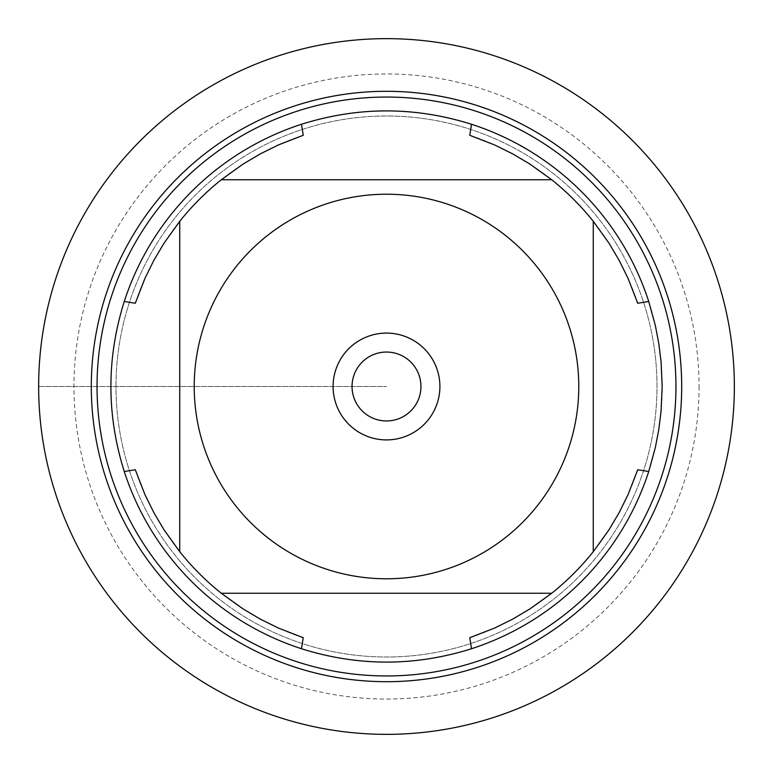 <?xml version="1.0" encoding="UTF-8"?>
<svg xmlns="http://www.w3.org/2000/svg" width="773" height="773" viewBox="0 0 773 773"><rect width="100%" height="100%" fill="white"/><g stroke="black" fill="none" stroke-linecap="round" stroke-linejoin="round"><path stroke-width="0.58" stroke-dasharray="3.87 2.9" d="M662.171 386.5A275.671 275.671 0 0 0 386.5 110.829A275.671 275.671 0 0 0 110.829 386.5A275.671 275.671 0 0 0 386.5 662.171A275.671 275.671 0 0 0 662.171 386.5M637.706 469.762A264.646 264.646 0 0 1 593.258 551.7L593.258 221.3A264.646 264.646 0 0 1 637.706 303.238M303.238 637.706A264.646 264.646 0 0 1 221.3 593.258L551.7 593.258A264.646 264.646 0 0 1 469.762 637.706M469.762 135.294A264.646 264.646 0 0 1 551.7 179.742L221.3 179.742A264.646 264.646 0 0 1 303.238 135.294M135.294 303.238A264.646 264.646 0 0 1 179.742 221.3L179.742 551.7A264.646 264.646 0 0 1 135.294 469.762M115.998 386.5A270.502 270.502 0 0 1 521.756 152.242A270.502 270.502 0 0 1 521.756 620.758A270.502 270.502 0 0 1 115.998 386.5A270.502 270.502 0 0 0 521.756 620.758A270.502 270.502 0 0 0 521.756 152.242A270.502 270.502 0 0 0 115.998 386.5A270.502 270.502 0 0 0 521.756 620.758A270.502 270.502 0 0 0 521.756 152.242A270.502 270.502 0 0 0 115.998 386.5M352.044 386.5A34.456 34.456 0 0 0 386.5 420.956A34.456 34.456 0 0 0 420.956 386.5A34.456 34.456 0 0 0 386.5 352.044A34.456 34.456 0 0 0 352.044 386.5A34.456 34.456 0 0 0 403.728 416.338A34.456 34.456 0 0 0 403.728 356.662A34.456 34.456 0 0 0 352.044 386.5A34.456 34.456 0 0 0 403.728 416.338A34.456 34.456 0 0 0 403.728 356.662A34.456 34.456 0 0 0 352.044 386.5M734.35 386.5A347.85 347.85 0 0 0 212.575 85.252A347.85 347.85 0 0 0 212.575 687.748A347.85 347.85 0 0 0 734.35 386.5M439.914 386.5A53.414 53.414 0 0 1 386.5 439.914A53.414 53.414 0 0 1 333.086 386.5A53.414 53.414 0 0 1 386.5 333.086A53.414 53.414 0 0 1 439.914 386.5M699.043 386.5A312.543 312.543 0 0 1 230.228 657.166A312.543 312.543 0 0 1 230.228 115.834A312.543 312.543 0 0 1 699.043 386.5M38.65 386.5L386.5 386.5L38.65 386.5"/><path stroke-width="1.16" d="M662.171 386.5L661.07 411.159L658.789 429.537L655.291 447.722L648.731 471.52A275.671 275.671 0 0 1 471.52 648.731C414.84 666.548 358.16 666.548 301.48 648.731A275.671 275.671 0 0 1 124.269 471.52C106.452 414.84 106.452 358.16 124.269 301.48A275.671 275.671 0 0 1 301.48 124.269C358.16 106.452 414.84 106.452 471.52 124.269A275.671 275.671 0 0 1 648.731 301.48L655.291 325.278L658.789 343.463L661.07 361.841L662.171 386.5M236.277 506.528A192.284 192.284 0 0 0 578.784 386.5A192.284 192.284 0 0 0 322.911 205.038A192.284 192.284 0 0 0 236.277 506.528M301.48 648.731L303.238 637.706L278.29 628.014L260.298 619.115L243.031 608.882L221.3 593.258A264.646 264.646 0 0 1 179.742 551.7A264.646 264.646 0 0 0 221.3 593.258L551.7 593.258A264.646 264.646 0 0 0 593.258 551.7L593.258 221.3A264.646 264.646 0 0 0 551.7 179.742L221.3 179.742A264.646 264.646 0 0 0 179.742 221.3L179.742 551.7L164.118 529.969L153.885 512.702L144.986 494.71L135.294 469.762L124.269 471.52M471.52 648.731L469.762 637.706L494.71 628.014L512.702 619.115L529.969 608.882L551.7 593.258A264.646 264.646 0 0 0 593.258 551.7L608.882 529.969L619.115 512.702L628.014 494.71L637.706 469.762L648.731 471.52M648.731 301.48L637.706 303.238L628.014 278.29L619.115 260.298L608.882 243.031L593.258 221.3A264.646 264.646 0 0 0 551.7 179.742L529.969 164.118L512.702 153.885L494.71 144.986L469.762 135.294L471.52 124.269M301.48 124.269L303.238 135.294L278.29 144.986L260.298 153.885L243.031 164.118L221.3 179.742A264.646 264.646 0 0 0 179.742 221.3L164.118 243.031L153.885 260.298L144.986 278.29L135.294 303.238L124.269 301.48M91.301 386.5A295.199 295.199 0 0 1 534.095 130.85A295.199 295.199 0 0 1 534.095 642.15A295.199 295.199 0 0 1 91.301 386.5A295.199 295.199 0 0 0 386.5 681.699A295.199 295.199 0 0 0 681.699 386.5A295.199 295.199 0 0 0 386.5 91.301A295.199 295.199 0 0 0 91.301 386.5M333.086 386.5A53.414 53.414 0 0 1 413.207 340.246A53.414 53.414 0 0 1 413.207 432.754A53.414 53.414 0 0 1 333.086 386.5M352.044 386.5A34.456 34.456 0 0 0 403.728 416.338A34.456 34.456 0 0 0 403.728 356.662A34.456 34.456 0 0 0 352.044 386.5M38.65 386.5A347.85 347.85 0 0 0 386.5 734.35A347.85 347.85 0 0 0 734.35 386.5A347.85 347.85 0 0 0 386.5 38.65A347.85 347.85 0 0 0 38.65 386.5M97.04 386.5A289.46 289.46 0 0 1 531.225 135.826A289.46 289.46 0 0 1 531.225 637.174A289.46 289.46 0 0 1 97.04 386.5"/></g></svg>
